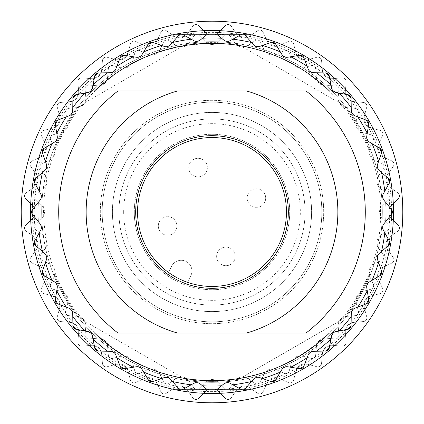 <?xml version="1.0" encoding="UTF-8"?>
<svg xmlns="http://www.w3.org/2000/svg" width="424" height="424" viewBox="0 0 424 424"><rect width="100%" height="100%" fill="white"/><g stroke="black" fill="none" stroke-linecap="round" stroke-linejoin="round"><path stroke-width="0.32" stroke-dasharray="2.12 1.59" d="M112.413 212A99.587 99.587 0 0 1 261.793 125.753A99.587 99.587 0 0 1 261.793 298.247A99.587 99.587 0 0 1 112.413 212A99.587 99.587 0 0 1 261.793 125.753A99.587 99.587 0 0 1 261.793 298.247A99.587 99.587 0 0 1 112.413 212M118.927 212A93.073 93.073 0 0 1 258.534 131.398A93.073 93.073 0 0 1 258.534 292.602A93.073 93.073 0 0 1 118.927 212A93.073 93.073 0 0 1 258.534 131.398A93.073 93.073 0 0 1 258.534 292.602A93.073 93.073 0 0 1 118.927 212M257.834 377.228A5.586 5.586 0 0 1 259.594 377.535L271.217 381.558M254.432 378.335A5.586 5.586 0 0 1 254.771 378.102M255.381 377.763A5.586 5.586 0 0 1 256.981 377.286M244.351 389.767L253.547 379.157M285.829 366.76A5.586 5.586 0 0 1 287.62 366.755L299.757 368.7M282.67 368.44A5.586 5.586 0 0 1 282.967 368.149M283.508 367.714A5.586 5.586 0 0 1 284.997 366.961M275.626 379.952L281.944 369.405M311.582 351.591A5.586 5.586 0 0 1 313.341 351.273L325.637 351.077M308.762 353.791A5.586 5.586 0 0 1 309.001 353.457M309.462 352.932A5.586 5.586 0 0 1 310.797 351.936M303.828 366.352L308.216 354.867M334.308 332.178A5.586 5.586 0 0 1 335.988 331.563L348.062 329.236M331.913 334.833A5.586 5.586 0 0 1 332.093 334.467M332.453 333.868A5.586 5.586 0 0 1 333.593 332.654M329.236 348.062L331.563 335.988M353.319 309.112A5.586 5.586 0 0 1 354.867 308.216L366.352 303.828M351.422 312.144A5.586 5.586 0 0 1 351.533 311.751M351.782 311.099A5.586 5.586 0 0 1 352.699 309.706M351.077 325.637L351.273 313.341M368.032 283.099A5.586 5.586 0 0 1 369.405 281.944L379.952 275.626M366.696 286.412A5.586 5.586 0 0 1 366.734 286.004M366.866 285.32A5.586 5.586 0 0 1 367.529 283.789M368.7 299.757L366.755 287.62M378.007 254.925A5.586 5.586 0 0 1 379.157 253.547L388.448 245.496M377.265 258.423A5.586 5.586 0 0 1 377.233 258.009M377.249 257.315A5.586 5.586 0 0 1 377.63 255.693M381.558 271.217L377.535 259.594M389.264 183.126L383.285 193.874A5.586 5.586 0 0 0 382.676 195.554M382.586 196.407A5.586 5.586 0 0 0 382.782 198.061M383.005 198.724A5.586 5.586 0 0 0 383.179 199.095M383.831 200.107L391.585 209.652M377.228 166.166A5.586 5.586 0 0 1 377.535 164.406L381.558 152.783M378.335 169.568A5.586 5.586 0 0 1 378.102 169.229M377.763 168.619A5.586 5.586 0 0 1 377.286 167.024M388.448 178.504L379.157 170.453M366.76 138.171A5.586 5.586 0 0 1 366.755 136.38L368.7 124.243M368.44 141.33A5.586 5.586 0 0 1 368.154 141.038M367.714 140.492A5.586 5.586 0 0 1 366.961 139.003M379.952 148.374L369.405 142.056M351.591 112.418A5.586 5.586 0 0 1 351.273 110.659L351.077 98.363M353.791 115.238A5.586 5.586 0 0 1 353.457 114.999M352.932 114.538A5.586 5.586 0 0 1 351.936 113.203M366.352 120.172L354.867 115.784M332.178 89.692A5.586 5.586 0 0 1 331.563 88.012L329.236 75.938M334.833 92.082A5.586 5.586 0 0 1 334.462 91.907M333.863 91.547A5.586 5.586 0 0 1 332.649 90.402M348.062 94.764L335.988 92.437M248.57 34.233A181.493 181.493 0 0 1 248.57 389.767L175.43 389.767A181.493 181.493 0 0 1 30.507 212A181.493 181.493 0 0 1 302.747 54.823A181.493 181.493 0 0 1 302.747 369.177A181.493 181.493 0 0 1 30.507 212A181.493 181.493 0 0 1 302.747 54.823A181.493 181.493 0 0 1 302.747 369.177A181.493 181.493 0 0 1 30.507 212A181.493 181.493 0 0 1 175.43 34.233L248.57 34.233A181.493 181.493 0 0 1 248.57 389.767L175.43 389.767A181.493 181.493 0 0 1 175.43 34.233A181.493 181.493 0 0 0 175.43 389.767L248.57 389.767A181.493 181.493 0 0 0 248.57 34.233M397.935 192.872L389.979 187.302L397.935 192.872A3.721 3.721 174.4 0 1 398.433 198.554L391.564 205.417A9.307 9.307 0 0 0 391.564 218.583L398.433 225.446A3.721 3.721 0 0 1 397.935 231.128L389.979 236.698A9.307 9.307 0 0 0 387.695 249.662L393.265 257.617A3.721 3.721 0 0 1 391.787 263.129L382.989 267.231A9.307 9.307 0 0 0 378.484 279.601L382.591 288.399A3.721 3.721 0 0 1 380.18 293.572L370.799 296.084A9.307 9.307 0 0 0 364.216 307.48L366.728 316.861A3.721 3.721 0 0 1 363.458 321.535L353.786 322.383A9.307 9.307 0 0 0 345.327 332.464L346.17 342.136A3.721 3.721 0 0 1 342.136 346.17L332.464 345.327A9.307 9.307 0 0 0 322.383 353.786L321.535 363.458A3.721 3.721 0 0 1 316.861 366.728L307.48 364.216A9.307 9.307 0 0 0 296.084 370.799L293.572 380.18A3.721 3.721 0 0 1 288.399 382.591L279.601 378.484A9.307 9.307 0 0 0 267.231 382.989L263.129 391.787A3.721 3.721 0 0 1 257.617 393.265L249.662 387.695A9.307 9.307 0 0 0 236.698 389.979L231.128 397.935A3.721 3.721 0 0 1 225.446 398.433L218.583 391.564A9.307 9.307 0 0 0 205.417 391.564L198.554 398.433A3.721 3.721 0 0 1 192.872 397.935L187.302 389.979A9.307 9.307 0 0 0 174.338 387.695L166.383 393.265A3.721 3.721 0 0 1 160.871 391.787L156.769 382.989A9.307 9.307 0 0 0 144.399 378.484L135.601 382.591A3.721 3.721 0 0 1 130.428 380.18L127.916 370.799A9.307 9.307 0 0 0 116.52 364.216L107.14 366.728A3.721 3.721 0 0 1 102.465 363.458L101.617 353.786A9.307 9.307 0 0 0 91.536 345.327L81.864 346.17A3.721 3.721 0 0 1 77.831 342.136L78.673 332.464A9.307 9.307 0 0 0 70.214 322.383L60.542 321.535A3.721 3.721 0 0 1 57.272 316.861L59.784 307.48A9.307 9.307 0 0 0 53.201 296.084L43.82 293.572A3.721 3.721 0 0 1 41.409 288.399L45.516 279.601A9.307 9.307 0 0 0 41.011 267.231L32.213 263.129A3.721 3.721 0 0 1 30.735 257.617L36.305 249.662A9.307 9.307 0 0 0 34.021 236.698L26.065 231.128A3.721 3.721 0 0 1 25.567 225.446L32.436 218.583A9.307 9.307 0 0 0 32.436 205.417L25.567 198.554A3.721 3.721 0 0 1 26.065 192.872L34.021 187.302A9.307 9.307 0 0 0 36.305 174.338L30.735 166.383A3.721 3.721 0 0 1 32.213 160.871L41.011 156.769A9.307 9.307 0 0 0 45.516 144.399L41.409 135.601A3.721 3.721 0 0 1 43.82 130.428L53.201 127.916A9.307 9.307 0 0 0 59.784 116.52L57.272 107.14A3.721 3.721 0 0 1 60.542 102.465L70.214 101.617A9.307 9.307 0 0 0 78.673 91.536L77.831 81.864A3.721 3.721 0 0 1 81.864 77.831L91.536 78.673A9.307 9.307 0 0 0 101.617 70.214L102.465 60.542A3.721 3.721 0 0 1 107.14 57.272L116.52 59.784A9.307 9.307 0 0 0 127.916 53.201L130.428 43.82A3.721 3.721 0 0 1 135.601 41.409L144.399 45.516A9.307 9.307 0 0 0 156.769 41.011L160.871 32.213A3.721 3.721 0 0 1 166.383 30.735L174.338 36.305A9.307 9.307 0 0 0 187.302 34.021L192.872 26.065A3.721 3.721 0 0 1 198.554 25.567L205.417 32.436A9.307 9.307 0 0 0 218.583 32.436L225.446 25.567A3.721 3.721 0 0 1 231.128 26.065L236.698 34.021A9.307 9.307 0 0 0 249.662 36.305L257.617 30.735A3.721 3.721 0 0 1 263.129 32.213L267.231 41.011A9.307 9.307 0 0 0 279.601 45.516L288.399 41.409A3.721 3.721 0 0 1 293.572 43.82L296.084 53.201A9.307 9.307 0 0 0 307.48 59.784L316.861 57.272A3.721 3.721 0 0 1 321.535 60.542L322.383 70.214A9.307 9.307 0 0 0 332.464 78.673L342.136 77.831A3.721 3.721 0 0 1 346.17 81.864L345.327 91.536A9.307 9.307 0 0 0 353.786 101.617L363.458 102.465A3.721 3.721 0 0 1 366.728 107.14L364.216 116.52A9.307 9.307 0 0 0 370.799 127.916L380.18 130.428A3.721 3.721 0 0 1 382.591 135.601L378.484 144.399A9.307 9.307 0 0 0 382.989 156.769L391.787 160.871A3.721 3.721 0 0 1 393.265 166.383L387.695 174.338A9.307 9.307 0 0 0 389.979 187.302A9.307 9.307 0 0 1 387.695 174.338L393.265 166.383A3.721 3.721 0 0 0 391.787 160.871L382.989 156.769A9.307 9.307 0 0 1 378.484 144.399L382.591 135.601A3.721 3.721 0 0 0 380.18 130.428L370.799 127.916A9.307 9.307 0 0 1 364.216 116.52L366.728 107.14A3.721 3.721 0 0 0 363.458 102.465L353.786 101.617A9.307 9.307 0 0 1 345.327 91.536L346.17 81.864A3.721 3.721 0 0 0 342.136 77.831L332.464 78.673A9.307 9.307 0 0 1 322.383 70.214L321.535 60.542A3.721 3.721 0 0 0 316.861 57.272L307.48 59.784A9.307 9.307 0 0 1 296.084 53.201L293.572 43.82A3.721 3.721 0 0 0 288.399 41.409L279.601 45.516A9.307 9.307 0 0 1 267.231 41.011L263.129 32.213A3.721 3.721 0 0 0 257.617 30.735L249.662 36.305A9.307 9.307 0 0 1 236.698 34.021L231.128 26.065A3.721 3.721 0 0 0 225.446 25.567L218.583 32.436A9.307 9.307 0 0 1 205.417 32.436L198.554 25.567A3.721 3.721 0 0 0 192.872 26.065L187.302 34.021A9.307 9.307 0 0 1 174.338 36.305L166.383 30.735A3.721 3.721 0 0 0 160.871 32.213L156.769 41.011A9.307 9.307 0 0 1 144.399 45.516L135.601 41.409A3.721 3.721 0 0 0 130.428 43.82L127.916 53.201A9.307 9.307 0 0 1 116.52 59.784L107.14 57.272A3.721 3.721 0 0 0 102.465 60.542L101.617 70.214A9.307 9.307 0 0 1 91.536 78.673L81.864 77.831A3.721 3.721 0 0 0 77.831 81.864L78.673 91.536A9.307 9.307 0 0 1 70.214 101.617L60.542 102.465A3.721 3.721 0 0 0 57.272 107.14L59.784 116.52A9.307 9.307 0 0 1 53.201 127.916L43.82 130.428A3.721 3.721 0 0 0 41.409 135.601L45.516 144.399A9.307 9.307 0 0 1 41.011 156.769L32.213 160.871A3.721 3.721 0 0 0 30.735 166.383L36.305 174.338A9.307 9.307 0 0 1 34.021 187.302L26.065 192.872A3.721 3.721 0 0 0 25.567 198.554L32.436 205.417A9.307 9.307 0 0 1 32.436 218.583L25.567 225.446A3.721 3.721 0 0 0 26.065 231.128L34.021 236.698A9.307 9.307 0 0 1 36.305 249.662L30.735 257.617A3.721 3.721 0 0 0 32.213 263.129L41.011 267.231A9.307 9.307 0 0 1 45.516 279.601L41.409 288.399A3.721 3.721 0 0 0 43.82 293.572L53.201 296.084A9.307 9.307 0 0 1 59.784 307.48L57.272 316.861A3.721 3.721 0 0 0 60.542 321.535L70.214 322.383A9.307 9.307 0 0 1 78.673 332.464L77.831 342.136A3.721 3.721 0 0 0 81.864 346.17L91.536 345.327A9.307 9.307 0 0 1 101.617 353.786L102.465 363.458A3.721 3.721 0 0 0 107.14 366.728L116.52 364.216A9.307 9.307 0 0 1 127.916 370.799L130.428 380.18A3.721 3.721 0 0 0 135.601 382.591L144.399 378.484A9.307 9.307 0 0 1 156.769 382.989L160.871 391.787A3.721 3.721 0 0 0 166.383 393.265L174.338 387.695A9.307 9.307 0 0 1 187.302 389.979L192.872 397.935A3.721 3.721 0 0 0 198.554 398.433L205.417 391.564A9.307 9.307 0 0 1 218.583 391.564L225.446 398.433A3.721 3.721 0 0 0 231.128 397.935L236.698 389.979A9.307 9.307 0 0 1 249.662 387.695L257.617 393.265A3.721 3.721 0 0 0 263.129 391.787L267.231 382.989A9.307 9.307 0 0 1 279.601 378.484L288.399 382.591A3.721 3.721 0 0 0 293.572 380.18L296.084 370.799A9.307 9.307 0 0 1 307.48 364.216L316.861 366.728A3.721 3.721 0 0 0 321.535 363.458L322.383 353.786A9.307 9.307 0 0 1 332.464 345.327L342.136 346.17A3.721 3.721 0 0 0 346.17 342.136L345.327 332.464A9.307 9.307 0 0 1 353.786 322.383L363.458 321.535A3.721 3.721 0 0 0 366.728 316.861L364.216 307.48A9.307 9.307 0 0 1 370.799 296.084L380.18 293.572A3.721 3.721 0 0 0 382.591 288.399L378.484 279.601A9.307 9.307 0 0 1 382.989 267.231L391.787 263.129A3.721 3.721 0 0 0 393.265 257.617L387.695 249.662A9.307 9.307 0 0 1 389.979 236.698L397.935 231.128A3.721 3.721 0 0 0 398.433 225.446L391.564 218.583A9.307 9.307 0 0 1 391.564 205.417L398.433 198.554A3.721 3.721 -4.6 0 0 397.935 192.872M224.556 388.23A3.721 3.721 0 0 0 230.237 387.737L235.082 380.816A9.307 9.307 120.5 0 1 236.02 379.681A169.393 169.393 0 0 1 217.464 381.303A9.307 9.307 0 0 1 218.583 382.257L224.556 388.23A3.721 3.721 0 0 0 230.237 387.737L235.082 380.816A9.307 9.307 0 0 1 248.045 378.526L254.967 383.376A3.721 3.721 0 0 0 260.479 381.897L264.046 374.238A9.307 9.307 0 0 1 276.416 369.739L284.075 373.311A3.721 3.721 0 0 0 289.242 370.899L291.431 362.737A9.307 9.307 0 0 1 302.826 356.155L310.988 358.344A3.721 3.721 0 0 0 315.663 355.074L316.399 346.657A9.307 9.307 0 0 1 326.48 338.193L334.896 338.93A3.721 3.721 0 0 0 338.93 334.896L338.193 326.48A9.307 9.307 0 0 1 339.301 321.207L242.926 376.846A9.307 9.307 0 0 0 236.02 379.681A169.393 169.393 -8.1 0 0 238.728 379.273A169.393 169.393 0 0 1 185.272 379.273A169.393 169.393 -168.6 0 0 187.98 379.681A9.307 9.307 55.1 0 1 188.918 380.816L193.763 387.737A3.721 3.721 0 0 0 199.444 388.23L205.417 382.257A9.307 9.307 0 0 1 206.536 381.303A169.393 169.393 0 0 0 217.464 381.303A9.307 9.307 0 0 0 206.536 381.303A169.393 169.393 0 0 1 187.98 379.681A9.307 9.307 0 0 0 181.075 376.846L84.699 321.207A9.307 9.307 0 0 1 85.807 326.48L85.07 334.896A3.721 3.721 0 0 0 89.104 338.93L97.52 338.193A9.307 9.307 0 0 1 107.601 346.657L108.337 355.074A3.721 3.721 0 0 0 113.012 358.344L121.174 356.155A9.307 9.307 0 0 1 132.569 362.737L134.758 370.899A3.721 3.721 0 0 0 139.925 373.311L147.584 369.739A9.307 9.307 0 0 1 159.954 374.238L163.521 381.897A3.721 3.721 0 0 0 169.033 383.376L175.955 378.526A9.307 9.307 0 0 1 181.075 376.846L80.502 318.779A169.393 169.393 0 0 1 53.774 272.489A169.393 169.393 67.5 0 0 54.776 275.044A9.307 9.307 -82.1 0 1 54.261 276.416L50.689 284.075A3.721 3.721 0 0 0 53.101 289.242L61.263 291.431A9.307 9.307 0 0 1 62.646 291.919A169.393 169.393 0 0 0 68.11 301.385A9.307 9.307 -91.7 0 1 67.845 302.826L65.656 310.988A3.721 3.721 0 0 0 68.927 315.663L77.343 316.399A9.307 9.307 0 0 1 78.79 316.643A169.393 169.393 -127.5 0 0 80.502 318.779L84.699 321.207A9.307 9.307 0 0 0 78.79 316.643A169.393 169.393 0 0 1 68.11 301.385A9.307 9.307 0 0 0 62.646 291.919A169.393 169.393 0 0 1 54.776 275.044A9.307 9.307 0 0 0 53.774 267.645L53.774 156.355A9.307 9.307 0 0 1 49.762 159.954L42.103 163.521A3.721 3.721 0 0 0 40.625 169.033L45.474 175.955A9.307 9.307 0 0 1 43.184 188.918L36.263 193.763A3.721 3.721 0 0 0 35.77 199.444L41.743 205.417A9.307 9.307 0 0 1 41.743 218.583L35.77 224.556A3.721 3.721 0 0 0 36.263 230.237L43.184 235.082A9.307 9.307 0 0 1 45.474 248.045L40.625 254.967A3.721 3.721 0 0 0 42.103 260.479L49.762 264.046A9.307 9.307 0 0 1 53.774 267.645L53.774 151.511A169.393 169.393 0 0 1 80.502 105.221A169.393 169.393 128.2 0 0 78.79 107.357A9.307 9.307 177.5 0 1 77.343 107.601L68.927 108.337A3.721 3.721 0 0 0 65.656 113.012L67.845 121.174A9.307 9.307 65.4 0 1 68.11 122.615A169.393 169.393 119.8 0 0 62.646 132.081A9.307 9.307 -37.6 0 1 61.263 132.569L53.101 134.758A3.721 3.721 0 0 0 50.689 139.925L54.261 147.584A9.307 9.307 0 0 1 54.776 148.957A169.393 169.393 -69.4 0 0 53.774 151.511L53.774 156.355A9.307 9.307 0 0 0 54.776 148.957A169.393 169.393 0 0 1 62.646 132.081A9.307 9.307 0 0 0 68.11 122.615A169.393 169.393 0 0 1 78.79 107.357A9.307 9.307 0 0 0 84.699 102.793L181.075 47.154A9.307 9.307 0 0 1 175.955 45.474L169.033 40.625A3.721 3.721 0 0 0 163.521 42.103L159.954 49.762A9.307 9.307 0 0 1 147.584 54.261L139.925 50.689A3.721 3.721 0 0 0 134.758 53.101L132.569 61.263A9.307 9.307 0 0 1 121.174 67.845L113.012 65.656A3.721 3.721 0 0 0 108.337 68.927L107.601 77.343A9.307 9.307 0 0 1 97.52 85.807L89.104 85.07A3.721 3.721 0 0 0 85.07 89.104L85.807 97.52A9.307 9.307 0 0 1 84.699 102.793L185.272 44.727A169.393 169.393 0 0 1 238.728 44.727A169.393 169.393 8.9 0 0 236.02 44.319A9.307 9.307 0 0 1 235.082 43.184L230.237 36.263A3.721 3.721 0 0 0 224.556 35.77L218.583 41.743A9.307 9.307 -37.8 0 1 217.464 42.697A169.393 169.393 0 0 0 206.536 42.697A9.307 9.307 25.6 0 1 205.417 41.743L199.444 35.77A3.721 3.721 0 0 0 193.763 36.263L188.918 43.184A9.307 9.307 0 0 1 187.98 44.319A169.393 169.393 -8.5 0 0 185.272 44.727L181.075 47.154A9.307 9.307 0 0 0 187.98 44.319A169.393 169.393 0 0 1 206.536 42.697A9.307 9.307 0 0 0 217.464 42.697A169.393 169.393 0 0 1 236.02 44.319A9.307 9.307 0 0 0 242.926 47.154L339.301 102.793A9.307 9.307 0 0 1 338.193 97.52L338.93 89.104A3.721 3.721 0 0 0 334.896 85.07L326.48 85.807A9.307 9.307 0 0 1 316.399 77.343L315.663 68.927A3.721 3.721 0 0 0 310.988 65.656L302.826 67.845A9.307 9.307 0 0 1 291.431 61.263L289.242 53.101A3.721 3.721 0 0 0 284.075 50.689L276.416 54.261A9.307 9.307 0 0 1 264.046 49.762L260.479 42.103A3.721 3.721 0 0 0 254.967 40.625L248.045 45.474A9.307 9.307 0 0 1 242.926 47.154L343.498 105.221A169.393 169.393 0 0 1 370.226 151.511A169.393 169.393 69.6 0 0 369.225 148.957A9.307 9.307 95.8 0 1 369.739 147.584L373.311 139.925A3.721 3.721 0 0 0 370.899 134.758L362.737 132.569A9.307 9.307 0 0 1 361.354 132.081A169.393 169.393 0 0 0 355.89 122.615A9.307 9.307 0 0 1 356.155 121.174L358.344 113.012A3.721 3.721 0 0 0 355.074 108.337L346.657 107.601A9.307 9.307 0 0 1 345.21 107.357A169.393 169.393 -126 0 0 343.498 105.221L339.301 102.793A9.307 9.307 0 0 0 345.21 107.357A169.393 169.393 0 0 1 355.89 122.615A9.307 9.307 0 0 0 361.354 132.081A169.393 169.393 0 0 1 369.225 148.957A9.307 9.307 0 0 0 370.226 156.355L370.226 267.645A9.307 9.307 0 0 0 369.225 275.044A169.393 169.393 0 0 1 361.354 291.919A9.307 9.307 0 0 0 355.89 301.385A169.393 169.393 0 0 1 345.21 316.643A9.307 9.307 169.1 0 1 346.657 316.399L355.074 315.663A3.721 3.721 0 0 0 358.344 310.988L356.155 302.826A9.307 9.307 0 0 1 355.89 301.385A169.393 169.393 0 0 0 361.354 291.919A9.307 9.307 0 0 1 362.737 291.431L370.899 289.242A3.721 3.721 0 0 0 373.311 284.075L369.739 276.416A9.307 9.307 65.5 0 1 369.225 275.044A169.393 169.393 112.6 0 0 370.226 272.489L370.226 156.355A9.307 9.307 0 0 0 374.238 159.954A9.307 9.307 0 0 1 369.739 147.584L373.311 139.925A3.721 3.721 0 0 0 370.899 134.758L362.737 132.569A9.307 9.307 0 0 1 356.155 121.174L358.344 113.012A3.721 3.721 0 0 0 355.074 108.337L346.657 107.601A9.307 9.307 0 0 1 338.193 97.52L338.93 89.104A3.721 3.721 0 0 0 334.896 85.07L326.48 85.807A9.307 9.307 0 0 1 316.399 77.343L315.663 68.927A3.721 3.721 0 0 0 310.988 65.656L302.826 67.845A9.307 9.307 0 0 1 291.431 61.263L289.242 53.101A3.721 3.721 0 0 0 284.075 50.689L276.416 54.261A9.307 9.307 0 0 1 264.046 49.762L260.479 42.103A3.721 3.721 0 0 0 254.967 40.625L248.045 45.474A9.307 9.307 0 0 1 235.082 43.184L230.237 36.263A3.721 3.721 0 0 0 224.556 35.77L218.583 41.743A9.307 9.307 0 0 1 205.417 41.743L199.444 35.77A3.721 3.721 0 0 0 193.763 36.263L188.918 43.184A9.307 9.307 0 0 1 175.955 45.474L169.033 40.625A3.721 3.721 0 0 0 163.521 42.103L159.954 49.762A9.307 9.307 0 0 1 147.584 54.261L139.925 50.689A3.721 3.721 0 0 0 134.758 53.101L132.569 61.263A9.307 9.307 0 0 1 121.174 67.845L113.012 65.656A3.721 3.721 0 0 0 108.337 68.927L107.601 77.343A9.307 9.307 0 0 1 97.52 85.807L89.104 85.07A3.721 3.721 0 0 0 85.07 89.104L85.807 97.52A9.307 9.307 0 0 1 77.343 107.601L68.927 108.337A3.721 3.721 0 0 0 65.656 113.012L67.845 121.174A9.307 9.307 0 0 1 61.263 132.569L53.101 134.758A3.721 3.721 0 0 0 50.689 139.925L54.261 147.584A9.307 9.307 0 0 1 49.762 159.954L42.103 163.521A3.721 3.721 0 0 0 40.625 169.033L45.474 175.955A9.307 9.307 0 0 1 43.184 188.918L36.263 193.763A3.721 3.721 0 0 0 35.77 199.444L41.743 205.417A9.307 9.307 0 0 1 41.743 218.583L35.77 224.556A3.721 3.721 0 0 0 36.263 230.237L43.184 235.082A9.307 9.307 0 0 1 45.474 248.045L40.625 254.967A3.721 3.721 0 0 0 42.103 260.479L49.762 264.046A9.307 9.307 0 0 1 54.261 276.416L50.689 284.075A3.721 3.721 0 0 0 53.101 289.242L61.263 291.431A9.307 9.307 0 0 1 67.845 302.826L65.656 310.988A3.721 3.721 0 0 0 68.927 315.663L77.343 316.399A9.307 9.307 0 0 1 85.807 326.48L85.07 334.896A3.721 3.721 0 0 0 89.104 338.93L97.52 338.193A9.307 9.307 0 0 1 107.601 346.657L108.337 355.074A3.721 3.721 0 0 0 113.012 358.344L121.174 356.155A9.307 9.307 0 0 1 132.569 362.737L134.758 370.899A3.721 3.721 0 0 0 139.925 373.311L147.584 369.739A9.307 9.307 0 0 1 159.954 374.238L163.521 381.897A3.721 3.721 0 0 0 169.033 383.376L175.955 378.526A9.307 9.307 0 0 1 188.918 380.816L193.763 387.737A3.721 3.721 0 0 0 199.444 388.23L205.417 382.257A9.307 9.307 0 0 1 218.583 382.257L224.556 388.23M346.657 316.399L355.074 315.663A3.721 3.721 0 0 0 358.344 310.988L356.155 302.826A9.307 9.307 0 0 1 362.737 291.431L370.899 289.242A3.721 3.721 0 0 0 373.311 284.075L369.739 276.416A9.307 9.307 0 0 1 374.238 264.046L381.897 260.479A3.721 3.721 0 0 0 383.376 254.967L378.526 248.045A9.307 9.307 0 0 1 380.816 235.082L387.737 230.237A3.721 3.721 0 0 0 388.23 224.556L382.257 218.583A9.307 9.307 0 0 1 382.257 205.417L388.23 199.444L382.257 205.417A9.307 9.307 0 0 0 382.257 218.583L388.23 224.556A3.721 3.721 0 0 1 387.737 230.237L380.816 235.082A9.307 9.307 0 0 0 378.526 248.045L383.376 254.967A3.721 3.721 0 0 1 381.897 260.479L374.238 264.046A9.307 9.307 0 0 0 370.226 267.645L370.226 272.489A169.393 169.393 0 0 1 343.498 318.779A169.393 169.393 0 0 0 345.21 316.643A9.307 9.307 0 0 0 339.301 321.207L242.926 376.846A9.307 9.307 0 0 1 248.045 378.526L254.967 383.376A3.721 3.721 0 0 0 260.479 381.897L264.046 374.238A9.307 9.307 0 0 1 276.416 369.739L284.075 373.311A3.721 3.721 0 0 0 289.242 370.899L291.431 362.737A9.307 9.307 0 0 1 302.826 356.155L310.988 358.344A3.721 3.721 0 0 0 315.663 355.074L316.399 346.657A9.307 9.307 0 0 1 326.48 338.193L334.896 338.93A3.721 3.721 0 0 0 338.93 334.896L338.193 326.48A9.307 9.307 0 0 1 346.657 316.399M381.897 163.521L374.238 159.954L381.897 163.521A3.721 3.721 0 0 1 383.376 169.033A3.721 3.721 0 0 0 381.897 163.521M378.526 175.955L383.376 169.033L378.526 175.955A9.307 9.307 0 0 0 380.816 188.918A9.307 9.307 0 0 1 378.526 175.955M387.737 193.763L380.816 188.918L387.737 193.763A3.721 3.721 -5.1 0 1 388.23 199.444A3.721 3.721 -4.4 0 0 387.737 193.763M158.295 225.95A9.307 9.307 0 0 0 172.255 234.011A9.307 9.307 0 0 0 172.255 217.888A9.307 9.307 0 0 0 158.295 225.95A9.307 9.307 0 0 0 172.255 234.011A9.307 9.307 0 0 0 172.255 217.888A9.307 9.307 0 0 0 158.295 225.95M216.643 256.398A9.307 9.307 0 0 0 230.603 264.454A9.307 9.307 0 0 0 230.603 248.337A9.307 9.307 0 0 0 216.643 256.398A9.307 9.307 0 0 0 230.603 264.454A9.307 9.307 0 0 0 230.603 248.337A9.307 9.307 0 0 0 216.643 256.398M188.744 167.602A9.307 9.307 0 0 0 202.704 175.663A9.307 9.307 0 0 0 202.704 159.541A9.307 9.307 0 0 0 188.744 167.602A9.307 9.307 0 0 0 202.704 175.663A9.307 9.307 0 0 0 202.704 159.541A9.307 9.307 0 0 0 188.744 167.602M247.086 198.05A9.307 9.307 0 0 0 261.052 206.106A9.307 9.307 0 0 0 261.052 189.989A9.307 9.307 0 0 0 247.086 198.05A9.307 9.307 0 0 0 261.052 206.106A9.307 9.307 0 0 0 261.052 189.989A9.307 9.307 0 0 0 247.086 198.05M171.725 266.044L166.902 275.293A77.714 77.714 -30.5 0 0 185.882 285.193L190.705 275.95A10.706 10.706 -30.5 0 0 186.163 261.507A10.706 10.706 -30.5 0 0 171.725 266.044L166.902 275.293A77.714 77.714 0 0 1 220.862 134.79A77.714 77.714 0 0 1 287.695 229.607A77.714 77.714 0 0 1 185.876 285.193L190.705 275.95A10.706 10.706 -30.5 0 0 186.168 261.507A10.706 10.706 -30.5 0 0 171.725 266.049M134.286 212A77.714 77.714 0 0 1 250.86 144.695A77.714 77.714 0 0 1 250.86 279.305A77.714 77.714 0 0 1 134.286 212M123.67 212A88.33 88.33 0 0 1 256.165 135.505A88.33 88.33 0 0 1 256.165 288.495A88.33 88.33 0 0 1 123.67 212M100.313 212A111.687 111.687 0 0 1 267.846 115.275A111.687 111.687 0 0 1 267.846 308.725A111.687 111.687 0 0 1 100.313 212A111.687 111.687 0 0 1 267.846 115.275A111.687 111.687 0 0 1 267.846 308.725A111.687 111.687 0 0 1 100.313 212M34.233 212A177.767 177.767 0 0 1 300.886 58.046A177.767 177.767 0 0 1 300.886 365.954A177.767 177.767 0 0 1 34.233 212M102.173 212A109.827 109.827 0 0 0 266.913 307.114A109.827 109.827 0 0 0 266.913 116.886A109.827 109.827 0 0 0 102.173 212A109.827 109.827 0 0 1 266.913 116.886A109.827 109.827 0 0 1 266.913 307.114A109.827 109.827 0 0 1 102.173 212M32.367 212A179.633 179.633 0 0 1 301.814 56.434A179.633 179.633 0 0 1 301.814 367.566A179.633 179.633 0 0 1 32.367 212M21.2 212A190.8 190.8 0 0 0 307.4 377.238A190.8 190.8 0 0 0 307.4 46.762A190.8 190.8 0 0 0 21.2 212A190.8 190.8 0 0 1 307.4 46.762A190.8 190.8 0 0 1 307.4 377.238A190.8 190.8 0 0 1 21.2 212A190.8 190.8 0 0 0 307.4 377.238A190.8 190.8 0 0 0 307.4 46.762A190.8 190.8 0 0 0 21.2 212M46.773 257.834A5.586 5.586 0 0 1 46.465 259.594L42.442 271.217M45.665 254.432A5.586 5.586 0 0 1 45.898 254.771M46.232 255.381A5.586 5.586 0 0 1 46.714 256.976M35.552 245.496L44.843 253.547M57.24 285.829A5.586 5.586 0 0 1 57.245 287.62L55.3 299.757M55.56 282.67A5.586 5.586 0 0 1 55.846 282.962M56.286 283.508A5.586 5.586 0 0 1 57.033 284.997M44.048 275.626L54.595 281.944M72.409 311.582A5.586 5.586 0 0 1 72.727 313.341L72.923 325.637M70.209 308.762A5.586 5.586 0 0 1 70.543 309.001M71.068 309.462A5.586 5.586 0 0 1 72.064 310.797M57.648 303.828L69.133 308.216M91.823 334.308A5.586 5.586 0 0 1 92.437 335.988L94.764 348.062M89.167 331.913A5.586 5.586 0 0 1 89.533 332.093M90.132 332.453A5.586 5.586 0 0 1 91.346 333.593M75.938 329.236L88.012 331.563M166.166 46.773A5.586 5.586 0 0 1 164.406 46.465L152.783 42.442M169.568 45.665A5.586 5.586 0 0 1 169.229 45.898M168.619 46.232A5.586 5.586 0 0 1 167.024 46.714M179.649 34.233L170.453 44.843M138.171 57.24A5.586 5.586 0 0 1 136.38 57.245L124.243 55.3M141.33 55.56A5.586 5.586 0 0 1 141.038 55.846M140.492 56.286A5.586 5.586 0 0 1 139.003 57.039M148.374 44.048L142.056 54.595M112.418 72.409A5.586 5.586 0 0 1 110.659 72.727L98.363 72.923M115.238 70.209A5.586 5.586 0 0 1 114.999 70.543M114.538 71.068A5.586 5.586 0 0 1 113.203 72.064M120.172 57.648L115.784 69.133M89.692 91.823A5.586 5.586 0 0 1 88.012 92.437L75.938 94.764M92.082 89.167A5.586 5.586 0 0 1 91.907 89.538M91.547 90.132A5.586 5.586 0 0 1 90.407 91.346M94.764 75.938L92.437 88.012M70.681 114.888A5.586 5.586 0 0 1 69.133 115.784L57.648 120.172M72.578 111.857A5.586 5.586 0 0 1 72.467 112.249M72.218 112.901A5.586 5.586 0 0 1 71.301 114.295M72.923 98.363L72.727 110.659M55.968 140.901A5.586 5.586 0 0 1 54.595 142.056L44.048 148.374M57.304 137.588A5.586 5.586 0 0 1 57.267 137.996M57.129 138.68A5.586 5.586 0 0 1 56.471 140.212M55.3 124.243L57.245 136.38M45.993 169.075A5.586 5.586 0 0 1 44.843 170.453L35.552 178.504M46.735 165.577A5.586 5.586 0 0 1 46.767 165.991M46.751 166.69A5.586 5.586 0 0 1 46.37 168.312M42.442 152.783L46.465 164.406M41.059 198.559A5.586 5.586 0 0 1 40.169 200.107L32.415 209.652M41.181 194.982A5.586 5.586 0 0 1 41.287 195.385M41.393 196.073A5.586 5.586 0 0 1 41.298 197.738M34.736 183.126L40.715 193.874M41.324 228.446A5.586 5.586 0 0 1 40.715 230.126L34.736 240.874M40.821 224.906A5.586 5.586 0 0 1 40.995 225.277M41.218 225.934A5.586 5.586 0 0 1 41.414 227.593M32.415 214.348L40.169 223.893M98.363 351.077L110.659 351.273M111.857 351.422A5.586 5.586 0 0 1 112.249 351.533M112.901 351.782A5.586 5.586 0 0 1 114.295 352.699M114.888 353.319A5.586 5.586 0 0 1 115.784 354.867L120.172 366.352M194.982 382.819A5.586 5.586 0 0 1 195.379 382.713M196.068 382.607A5.586 5.586 0 0 1 197.738 382.702M198.559 382.941A5.586 5.586 0 0 1 200.107 383.831L207.416 389.767M224.906 383.179A5.586 5.586 0 0 1 225.277 383.005M225.939 382.782A5.586 5.586 0 0 1 227.593 382.586M228.446 382.676A5.586 5.586 0 0 1 230.126 383.285L241.781 389.767M216.584 389.767L223.893 383.831M182.219 389.767L193.874 383.285M169.075 378.007A5.586 5.586 0 0 1 170.453 379.157L179.649 389.767M165.577 377.265A5.586 5.586 0 0 1 165.991 377.233M166.685 377.249A5.586 5.586 0 0 1 168.312 377.63M152.783 381.558L164.406 377.535M140.901 368.032A5.586 5.586 0 0 1 142.056 369.405L148.374 379.952M137.588 366.696A5.586 5.586 0 0 1 137.996 366.734M138.68 366.866A5.586 5.586 0 0 1 140.212 367.529M124.243 368.7L136.38 366.755M389.264 240.874L383.285 230.126M382.819 229.018A5.586 5.586 0 0 1 382.713 228.621M382.607 227.932A5.586 5.586 0 0 1 382.702 226.268M382.941 225.441A5.586 5.586 0 0 1 383.831 223.893L391.585 214.348M325.637 72.923L313.341 72.727M312.144 72.578A5.586 5.586 0 0 1 311.746 72.467M311.099 72.218A5.586 5.586 0 0 1 309.706 71.301M309.112 70.681A5.586 5.586 0 0 1 308.216 69.133L303.828 57.648M229.018 41.181A5.586 5.586 0 0 1 228.621 41.287M227.932 41.393A5.586 5.586 0 0 1 226.268 41.298M225.441 41.059A5.586 5.586 0 0 1 223.893 40.169L216.584 34.233M199.095 40.821A5.586 5.586 0 0 1 198.724 40.995M198.061 41.218A5.586 5.586 0 0 1 196.407 41.414M195.554 41.324A5.586 5.586 0 0 1 193.874 40.715L182.219 34.233M207.416 34.233L200.107 40.169M241.781 34.233L230.126 40.715M254.925 45.993A5.586 5.586 0 0 1 253.547 44.843L244.351 34.233M258.423 46.735A5.586 5.586 0 0 1 258.015 46.767M257.315 46.751A5.586 5.586 0 0 1 255.693 46.37M271.217 42.442L259.594 46.465M283.099 55.968A5.586 5.586 0 0 1 281.944 54.595L275.626 44.048M286.412 57.304A5.586 5.586 0 0 1 286.009 57.267M285.32 57.134A5.586 5.586 0 0 1 283.789 56.471M299.757 55.3L287.62 57.245M137.54 212A74.46 74.46 0 0 0 249.227 276.485A74.46 74.46 0 0 0 249.227 147.515A74.46 74.46 0 0 0 137.54 212M135.68 212A76.32 76.32 0 0 1 250.16 145.904A76.32 76.32 0 0 1 250.16 278.096A76.32 76.32 0 0 1 135.68 212M94.499 91.006L118.238 91.006M139.703 91.006L148.363 91.006M160.049 91.006L161.618 91.006M177.153 91.006L248.194 91.006M258.635 91.006L268.694 91.006M273.957 91.006L329.501 91.006M329.501 332.994L305.741 332.994M246.81 332.994L171.439 332.994M144.409 332.994L142.045 332.994M126.469 332.994L94.499 332.994M41.674 212A170.326 170.326 0 0 1 297.16 64.496A170.326 170.326 0 0 1 297.16 359.504A170.326 170.326 0 0 1 41.674 212A170.326 170.326 0 0 1 297.16 64.496A170.326 170.326 0 0 1 297.16 359.504A170.326 170.326 0 0 1 41.674 212M43.54 212C43.953 171.603 56.906 135.728 82.394 104.378C116.86 64.57 160.42 44.292 213.071 43.54C302.709 41.822 382.75 122.366 380.461 212C382.75 301.634 302.709 382.178 213.071 380.461C181.938 380.503 152.947 372.654 126.092 356.913C73.066 323.136 45.548 274.832 43.54 212"/><path stroke-width="0.64" d="M251.517 381.499A174.047 174.047 0 0 1 232.84 384.796L241.781 389.767L244.351 389.767L253.547 379.157A5.586 5.586 0 0 1 254.432 378.335M254.771 378.102A5.586 5.586 0 0 1 255.381 377.763M256.981 377.286A5.586 5.586 0 0 1 257.834 377.228M244.351 389.767L248.57 389.767A181.493 181.493 0 0 1 121.253 54.823A181.493 181.493 0 0 1 328.664 351.03A181.493 181.493 0 0 1 248.57 389.767M271.217 381.558A3.721 3.721 0 0 0 275.626 379.952L280.349 372.065A174.047 174.047 0 0 1 262.53 378.553L271.217 381.558L275.626 379.952M280.349 372.065L281.944 369.405A5.586 5.586 0 0 1 282.67 368.44M282.967 368.149A5.586 5.586 0 0 1 283.508 367.714M284.997 366.961A5.586 5.586 0 0 1 285.829 366.76M299.757 368.7A3.721 3.721 0 0 0 303.828 366.352L307.109 357.766A174.047 174.047 0 0 1 290.684 367.248L299.757 368.7L303.828 366.352M325.637 351.077A3.721 3.721 0 0 0 329.236 348.062L330.974 339.036A174.047 174.047 0 0 1 316.447 351.226L325.637 351.077L329.236 348.062M307.109 357.766L308.216 354.867A5.586 5.586 0 0 1 308.762 353.791M309.001 353.457A5.586 5.586 0 0 1 309.462 352.932M310.797 351.936A5.586 5.586 0 0 1 311.582 351.591M330.974 339.036L331.563 335.988A5.586 5.586 0 0 1 331.913 334.833M332.093 334.467A5.586 5.586 0 0 1 332.453 333.868M333.593 332.654A5.586 5.586 0 0 1 334.308 332.178M348.062 329.236A3.721 3.721 0 0 0 351.077 325.637L351.226 316.447A174.047 174.047 0 0 1 339.036 330.974L348.062 329.236L351.077 325.637M366.352 303.828A3.721 3.721 0 0 0 368.7 299.757L367.248 290.684A174.047 174.047 0 0 1 357.766 307.109L366.352 303.828L368.7 299.757M351.226 316.447L351.273 313.341A5.586 5.586 0 0 1 351.422 312.144M351.533 311.751A5.586 5.586 0 0 1 351.782 311.099M352.699 309.706A5.586 5.586 0 0 1 353.319 309.112M367.248 290.684L366.755 287.62A5.586 5.586 0 0 1 366.696 286.412M366.734 286.004A5.586 5.586 0 0 1 366.866 285.32M367.529 283.789A5.586 5.586 0 0 1 368.032 283.099M379.952 275.626A3.721 3.721 0 0 0 381.558 271.217L378.553 262.53A174.047 174.047 0 0 1 372.065 280.349L379.952 275.626L381.558 271.217M388.448 245.496A3.721 3.721 0 0 0 389.264 240.874L384.796 232.84A174.047 174.047 0 0 1 381.499 251.517L388.448 245.496L389.264 240.874M378.553 262.53L377.535 259.594A5.586 5.586 0 0 1 377.265 258.423M377.233 258.009A5.586 5.586 0 0 1 377.249 257.315M377.63 255.693A5.586 5.586 0 0 1 378.007 254.925M382.676 195.554A5.586 5.586 0 0 0 382.586 196.407M382.782 198.061A5.586 5.586 0 0 0 383.005 198.724M383.179 199.095A5.586 5.586 0 0 0 383.831 200.107C382.49 197.674 382.305 195.597 383.285 193.874L389.264 183.126A3.721 3.721 0 0 0 388.448 178.504L381.499 172.483A174.047 174.047 0 0 1 384.796 191.16M391.585 214.348A3.721 3.721 -1.4 0 0 392.417 212A3.721 3.721 2.3 0 0 391.585 209.652L385.787 202.518A174.047 174.047 0 0 1 385.787 221.482L391.585 214.348L391.585 209.652M381.499 172.483L379.157 170.453A5.586 5.586 0 0 1 378.335 169.568M378.102 169.229A5.586 5.586 0 0 1 377.763 168.619M377.286 167.024A5.586 5.586 0 0 1 377.228 166.166M381.558 152.783A3.721 3.721 0 0 0 379.952 148.374L372.065 143.651A174.047 174.047 0 0 1 378.553 161.47L381.558 152.783L379.952 148.374M368.7 124.243A3.721 3.721 0 0 0 366.352 120.172L357.766 116.892A174.047 174.047 0 0 1 367.248 133.316L368.7 124.243L366.352 120.172M372.065 143.651L369.405 142.056A5.586 5.586 0 0 1 368.44 141.33M368.154 141.038A5.586 5.586 0 0 1 367.714 140.492M366.961 139.003A5.586 5.586 0 0 1 366.76 138.171M357.766 116.892L354.867 115.784A5.586 5.586 0 0 1 353.791 115.238M353.457 114.999A5.586 5.586 0 0 1 352.932 114.538M351.936 113.203A5.586 5.586 0 0 1 351.591 112.418M351.077 98.363A3.721 3.721 0 0 0 348.062 94.764L339.036 93.026A174.047 174.047 0 0 1 351.226 107.553L351.077 98.363L348.062 94.764M329.236 75.938A3.721 3.721 0 0 0 325.637 72.923L316.447 72.774A174.047 174.047 0 0 1 330.974 84.964L329.236 75.938L325.637 72.923M339.036 93.026L335.988 92.437A5.586 5.586 0 0 1 334.833 92.082M334.462 91.907A5.586 5.586 0 0 1 333.863 91.547M332.649 90.402A5.586 5.586 0 0 1 332.178 89.692M21.2 212A190.8 190.8 0 0 1 307.4 46.762A190.8 190.8 0 0 1 307.4 377.238A190.8 190.8 0 0 1 21.2 212M172.483 42.501A174.047 174.047 0 0 1 191.16 39.204L182.219 34.233L179.649 34.233L170.453 44.843C168.286 46.587 166.272 47.128 164.406 46.465L152.783 42.442A3.721 3.721 0 0 0 148.374 44.048L142.056 54.595C140.227 56.694 138.335 57.574 136.38 57.245L124.243 55.3A3.721 3.721 0 0 0 120.172 57.648L115.784 69.133C114.348 71.513 112.636 72.711 110.659 72.727L98.363 72.923A3.721 3.721 0 0 0 94.764 75.938L92.437 88.012C91.436 90.609 89.962 92.082 88.012 92.437L75.938 94.764A3.721 3.721 0 0 0 72.923 98.363L72.727 110.659C72.186 113.388 70.993 115.095 69.133 115.784L57.648 120.172A3.721 3.721 0 0 0 55.3 124.243L57.245 136.38C57.187 139.162 56.307 141.054 54.595 142.056L44.048 148.374A3.721 3.721 0 0 0 42.442 152.783L46.465 164.406C46.894 167.151 46.354 169.171 44.843 170.453L35.552 178.504A3.721 3.721 0 0 0 34.736 183.126L40.715 193.874C41.61 196.503 41.43 198.586 40.169 200.107L32.415 209.652A3.721 3.721 0 0 0 32.415 214.348L40.169 223.893C41.51 226.326 41.69 228.404 40.715 230.126L34.736 240.874A3.721 3.721 0 0 0 35.552 245.496L44.843 253.547A5.586 5.586 0 0 1 45.665 254.432M45.898 254.771A5.586 5.586 0 0 1 46.232 255.381M46.714 256.976A5.586 5.586 0 0 1 46.773 257.834M42.442 271.217A3.721 3.721 0 0 0 44.048 275.626L51.935 280.349A174.047 174.047 0 0 1 45.448 262.53L42.442 271.217L44.048 275.626M55.3 299.757A3.721 3.721 0 0 0 57.648 303.828L66.234 307.109A174.047 174.047 0 0 1 56.752 290.684L55.3 299.757L57.648 303.828M51.935 280.349L54.595 281.944A5.586 5.586 0 0 1 55.56 282.67M55.846 282.962A5.586 5.586 0 0 1 56.286 283.508M57.033 284.997A5.586 5.586 0 0 1 57.24 285.829M66.234 307.109L69.133 308.216A5.586 5.586 0 0 1 70.209 308.762M70.543 309.001A5.586 5.586 0 0 1 71.068 309.462M72.064 310.797A5.586 5.586 0 0 1 72.409 311.582M72.923 325.637A3.721 3.721 0 0 0 75.938 329.236L84.964 330.974A174.047 174.047 0 0 1 72.774 316.447L72.923 325.637L75.938 329.236M94.764 348.062A3.721 3.721 0 0 0 98.363 351.077L107.553 351.226A174.047 174.047 0 0 1 93.026 339.036L94.764 348.062L98.363 351.077M84.964 330.974L88.012 331.563A5.586 5.586 0 0 1 89.167 331.913M89.533 332.093A5.586 5.586 0 0 1 90.132 332.453M91.346 333.593A5.586 5.586 0 0 1 91.823 334.308M170.453 44.843A5.586 5.586 0 0 1 169.568 45.665M169.229 45.898A5.586 5.586 0 0 1 168.619 46.232M167.024 46.714A5.586 5.586 0 0 1 166.166 46.773M179.649 34.233L175.43 34.233M142.056 54.595A5.586 5.586 0 0 1 141.33 55.56M141.038 55.846A5.586 5.586 0 0 1 140.492 56.286M139.003 57.039A5.586 5.586 0 0 1 138.171 57.24M115.784 69.133A5.586 5.586 0 0 1 115.238 70.209M114.999 70.543A5.586 5.586 0 0 1 114.538 71.068M113.203 72.064A5.586 5.586 0 0 1 112.418 72.409M92.437 88.012A5.586 5.586 0 0 1 92.082 89.167M91.907 89.538A5.586 5.586 0 0 1 91.547 90.132M90.407 91.346A5.586 5.586 0 0 1 89.692 91.823M72.727 110.659A5.586 5.586 0 0 1 72.578 111.857M72.467 112.249A5.586 5.586 0 0 1 72.218 112.901M71.301 114.295A5.586 5.586 0 0 1 70.681 114.888M57.245 136.38A5.586 5.586 0 0 1 57.304 137.588M57.267 137.996A5.586 5.586 0 0 1 57.129 138.68M56.471 140.212A5.586 5.586 0 0 1 55.968 140.901M46.465 164.406A5.586 5.586 0 0 1 46.735 165.577M46.767 165.991A5.586 5.586 0 0 1 46.751 166.69M46.37 168.312A5.586 5.586 0 0 1 45.993 169.075M40.715 193.874A5.586 5.586 0 0 1 41.181 194.982M41.287 195.385A5.586 5.586 0 0 1 41.393 196.073M41.298 197.738A5.586 5.586 0 0 1 41.059 198.559M40.169 223.893A5.586 5.586 0 0 1 40.821 224.906M40.995 225.277A5.586 5.586 0 0 1 41.218 225.934M41.414 227.593A5.586 5.586 0 0 1 41.324 228.446M34.736 240.874L35.552 245.496M42.501 251.517A174.047 174.047 0 0 1 39.204 232.84M44.843 253.547C46.587 255.714 47.128 257.728 46.465 259.594L45.448 262.53M54.595 281.944C56.694 283.773 57.574 285.665 57.245 287.62L56.752 290.684M69.133 308.216C71.513 309.653 72.711 311.364 72.727 313.341L72.774 316.447M88.012 331.563C90.609 332.564 92.082 334.038 92.437 335.988L93.026 339.036M107.553 351.226L110.659 351.273C113.388 351.814 115.095 353.007 115.784 354.867L120.172 366.352L124.243 368.7L136.38 366.755C139.162 366.813 141.054 367.693 142.056 369.405L148.374 379.952L152.783 381.558L164.406 377.535C167.151 377.106 169.171 377.646 170.453 379.157L179.649 389.767L241.781 389.767M110.659 351.273A5.586 5.586 0 0 1 111.857 351.422M112.249 351.533A5.586 5.586 0 0 1 112.901 351.782M114.295 352.699A5.586 5.586 0 0 1 114.888 353.319M182.219 389.767L193.874 383.285C196.503 382.39 198.586 382.57 200.107 383.831L207.416 389.767M193.874 383.285A5.586 5.586 0 0 1 194.982 382.819M195.379 382.713A5.586 5.586 0 0 1 196.068 382.607M197.738 382.702A5.586 5.586 0 0 1 198.559 382.941M216.584 389.767L223.893 383.831C226.326 382.49 228.409 382.305 230.126 383.285L232.84 384.796M223.893 383.831A5.586 5.586 0 0 1 224.906 383.179M225.277 383.005A5.586 5.586 0 0 1 225.939 382.782M227.593 382.586A5.586 5.586 0 0 1 228.446 382.676M221.482 385.787A174.047 174.047 0 0 1 202.518 385.787M191.16 384.796A174.047 174.047 0 0 1 172.483 381.499M164.406 377.535A5.586 5.586 0 0 1 165.577 377.265M165.991 377.233A5.586 5.586 0 0 1 166.685 377.249M168.312 377.63A5.586 5.586 0 0 1 169.075 378.007M161.47 378.553A174.047 174.047 0 0 1 143.651 372.065M148.374 379.952A3.721 3.721 0 0 0 152.783 381.558M136.38 366.755A5.586 5.586 0 0 1 137.588 366.696M137.996 366.734A5.586 5.586 0 0 1 138.68 366.866M140.212 367.529A5.586 5.586 0 0 1 140.901 368.032M133.316 367.248A174.047 174.047 0 0 1 116.892 357.766M120.172 366.352A3.721 3.721 0 0 0 124.243 368.7M175.43 389.767L179.649 389.767M253.547 379.157C255.714 377.413 257.728 376.872 259.594 377.535L262.53 378.553M281.944 369.405C283.773 367.306 285.665 366.426 287.62 366.755L290.684 367.248M308.216 354.867C309.653 352.487 311.359 351.289 313.341 351.273L316.447 351.226M331.563 335.988C332.564 333.391 334.038 331.918 335.988 331.563L339.036 330.974M351.273 313.341C351.814 310.612 353.007 308.905 354.867 308.216L357.766 307.109M366.755 287.62C366.813 284.838 367.693 282.946 369.405 281.944L372.065 280.349M377.535 259.594C377.106 256.849 377.646 254.835 379.157 253.547L381.499 251.517M384.796 232.84L383.285 230.126C382.39 227.497 382.57 225.414 383.831 223.893L385.787 221.482M383.285 230.126A5.586 5.586 0 0 1 382.819 229.018M382.713 228.621A5.586 5.586 0 0 1 382.607 227.932M382.702 226.268A5.586 5.586 0 0 1 382.941 225.441M385.787 202.518L383.831 200.107M389.264 183.126L388.448 178.504M379.157 170.453C377.413 168.286 376.872 166.272 377.535 164.406L378.553 161.47M369.405 142.056C367.306 140.227 366.426 138.335 366.755 136.38L367.248 133.316M354.867 115.784C352.482 114.348 351.289 112.636 351.273 110.659L351.226 107.553M335.988 92.437C333.391 91.436 331.918 89.962 331.563 88.012L330.974 84.964M316.447 72.774L313.341 72.727C310.612 72.186 308.905 70.993 308.216 69.133L303.828 57.648L299.757 55.3L287.62 57.245C284.838 57.187 282.946 56.307 281.944 54.595L275.626 44.048L271.217 42.442L259.594 46.465C256.849 46.894 254.835 46.354 253.547 44.843L244.351 34.233L182.219 34.233M313.341 72.727A5.586 5.586 0 0 1 312.144 72.578M311.746 72.467A5.586 5.586 0 0 1 311.099 72.218M309.706 71.301A5.586 5.586 0 0 1 309.112 70.681M241.781 34.233L230.126 40.715C227.497 41.61 225.414 41.43 223.893 40.169L216.584 34.233M230.126 40.715A5.586 5.586 0 0 1 229.018 41.181M228.621 41.287A5.586 5.586 0 0 1 227.932 41.393M226.268 41.298A5.586 5.586 0 0 1 225.441 41.059M207.416 34.233L200.107 40.169C197.674 41.51 195.597 41.69 193.874 40.715L191.16 39.204M200.107 40.169A5.586 5.586 0 0 1 199.095 40.821M198.724 40.995A5.586 5.586 0 0 1 198.061 41.218M196.407 41.414A5.586 5.586 0 0 1 195.554 41.324M202.518 38.213A174.047 174.047 0 0 1 221.482 38.213M232.84 39.204A174.047 174.047 0 0 1 251.517 42.501M259.594 46.465A5.586 5.586 0 0 1 258.423 46.735M258.015 46.767A5.586 5.586 0 0 1 257.315 46.751M255.693 46.37A5.586 5.586 0 0 1 254.925 45.993M262.53 45.448A174.047 174.047 0 0 1 280.349 51.935M275.626 44.048A3.721 3.721 0 0 0 271.217 42.442M287.62 57.245A5.586 5.586 0 0 1 286.412 57.304M286.009 57.267A5.586 5.586 0 0 1 285.32 57.134M283.789 56.471A5.586 5.586 0 0 1 283.099 55.968M290.684 56.752A174.047 174.047 0 0 1 307.109 66.234M303.828 57.648A3.721 3.721 0 0 0 299.757 55.3M248.57 34.233L244.351 34.233M152.783 42.442L148.374 44.048M143.651 51.935A174.047 174.047 0 0 1 161.47 45.448M124.243 55.3L120.172 57.648M116.892 66.234A174.047 174.047 0 0 1 133.316 56.752M98.363 72.923L94.764 75.938M93.026 84.964A174.047 174.047 0 0 1 107.553 72.774M75.938 94.764L72.923 98.363M72.774 107.553A174.047 174.047 0 0 1 84.964 93.026M57.648 120.172L55.3 124.243M56.752 133.316A174.047 174.047 0 0 1 66.234 116.892M44.048 148.374L42.442 152.783M45.448 161.47A174.047 174.047 0 0 1 51.935 143.651M35.552 178.504L34.736 183.126M39.204 191.16A174.047 174.047 0 0 1 42.501 172.483M32.415 209.652L31.583 212L32.415 214.348M38.213 221.482A174.047 174.047 0 0 1 38.213 202.518M137.54 212A74.46 74.46 0 0 1 249.227 147.515A74.46 74.46 0 0 1 249.227 276.485A74.46 74.46 0 0 1 137.54 212M135.68 212A76.32 76.32 0 0 1 250.16 145.904A76.32 76.32 0 0 1 250.16 278.096A76.32 76.32 0 0 1 135.68 212M246.673 332.994L329.501 332.994A168.662 168.662 0 0 1 94.499 332.994L246.673 332.994A125.864 125.864 0 0 0 246.673 91.006L94.499 91.006A168.662 168.662 0 0 1 329.501 91.006L246.673 91.006M118.238 91.006L139.703 91.006M148.363 91.006L160.049 91.006M161.618 91.006L177.153 91.006M248.194 91.006L258.635 91.006M268.694 91.006L273.957 91.006M305.741 332.994L246.81 332.994M171.439 332.994L144.409 332.994M142.045 332.994L126.469 332.994M306.107 91.006A153.281 153.281 0 0 1 306.107 332.994M177.327 91.006A125.864 125.864 0 0 0 177.327 332.994M117.893 332.994A153.281 153.281 0 0 1 117.893 91.006"/></g></svg>
